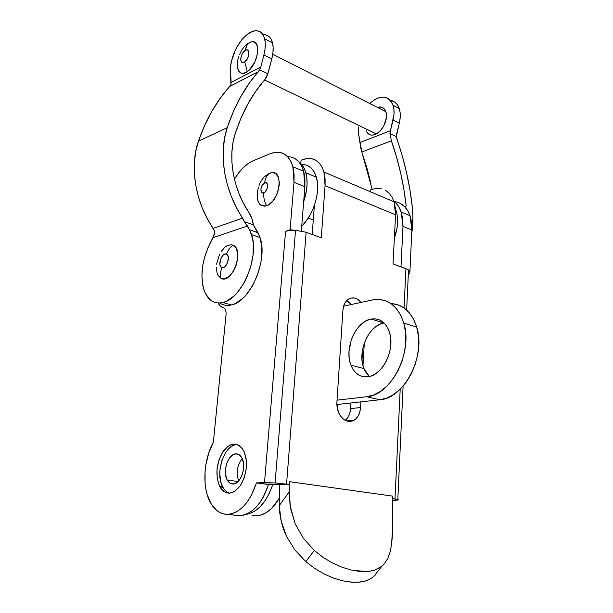 <?xml version="1.0" encoding="UTF-8"?>
<svg xmlns="http://www.w3.org/2000/svg" width="613" height="613" viewBox="0 0 613 613"><rect width="100%" height="100%" fill="white"/><g stroke="black" fill="none" stroke-linecap="round" stroke-linejoin="round"><path stroke-width="0.92" d="M252.38 515.502L255.537 515.84C264.395 515.633 272.249 509.87 279.091 498.561L271.789 508.215L266.525 512.445L261.031 515.012L255.537 515.84L252.38 515.502M272.846 484.393C266.479 502.514 257.391 512.552 245.568 514.506L249.284 513.748L254.77 511.15L260.035 506.867L264.854 501.059L269.03 493.948L272.846 484.393M299.397 162.445C302.378 164.667 304.538 168.108 305.872 172.782C308.048 181.195 307.32 190.75 303.696 201.455L306.446 190.727L307.098 183.869L306.799 177.479L305.581 171.809L303.496 167.088L299.397 162.445M307.55 165.533L311.075 167.901L313.963 171.494L316.07 176.199L317.319 181.823L317.641 188.168L317.021 194.972L315.465 201.961L313.051 208.841L309.871 215.339L306.056 221.178L301.734 226.182C313.741 214.68 320.745 191.187 316.369 177.157C313.641 168.56 308.699 164.315 301.558 164.422M394.366 238.066C398.059 227.906 398.603 218.688 396.006 210.405L397.117 214.826L397.63 220.803L397.193 227.178L394.366 238.066M301.558 164.414L303.519 164.468M383.907 322.967C368.551 325.212 356.858 352.13 363.938 368.543L369.325 376.52L366.697 373.631L364.421 369.685L362.842 365.08L362.007 359.977L362.651 349.058L366.229 338.506L368.98 333.84L372.244 329.817L375.907 326.583L379.845 324.269L383.907 322.967L371.095 319.059L384.044 322.936M367.815 376.796C360.061 377.455 354.444 373.593 350.965 365.218C343.97 348.659 355.762 321.396 371.095 319.059C379.746 317.818 385.861 322.208 389.462 332.238C395.431 349.395 382.543 375.662 367.815 376.796L371.961 375.669L376.045 373.44L379.899 370.183L383.363 366.03L386.297 361.134L388.573 355.701L390.098 349.954L390.81 344.123L390.688 338.453L389.73 333.173L387.991 328.491L385.546 324.591L382.497 321.61L378.98 319.664L375.133 318.806L371.095 319.059L367.034 320.392L363.095 322.752L359.425 326.039L356.153 330.116L353.387 334.844L351.234 340.046L349.035 351.103L349.073 356.567L349.885 361.716L351.441 366.375L353.693 370.352L356.574 373.493L359.969 375.677L363.762 376.796L367.815 376.796M403.806 323.089L400.779 315.228L396.573 308.745L391.378 303.856L385.408 300.73L378.926 299.443L372.183 300.002L343.594 306.186L372.183 300.002C387.194 297.543 397.73 305.228 403.798 323.074C413.2 352.176 390.979 395.485 366.681 396.726L337.05 400.166L366.681 396.726L379.83 399.753L366.681 396.726L373.677 394.956L380.604 391.301L387.171 385.868L393.094 378.865L398.105 370.566L401.998 361.333L404.588 351.54L405.768 341.625L405.5 332.008L403.806 323.089L416.679 327.066C411.775 312.163 403.201 304.332 390.948 303.558M336.866 404.534L379.83 399.753C404.166 398.603 426.211 355.885 416.679 327.066L418.411 335.909L418.725 345.418L417.583 355.218L415.039 364.888L411.185 374.007L406.204 382.183L400.304 389.086L393.753 394.435L386.834 398.029L379.83 399.753L336.866 404.534M391.661 303.588L398.166 304.891L404.151 308.01L409.377 312.868L413.622 319.304L416.679 327.081M237.254 444.494C224.726 443.804 214.726 472.431 222.527 486.546L219.531 486.163C215.209 474.876 216.305 463.436 222.833 451.85C230.434 442.126 237.346 441.651 243.553 450.425L246.097 458.248L246.403 467.727L244.388 477.366L240.365 485.619L234.994 491.166L232.066 492.645L229.132 493.174L226.312 492.745L223.707 491.388L221.416 489.159L219.531 486.163L217.194 478.347L217.017 469.121L218.994 459.842L222.833 451.85L227.99 446.295L230.84 444.716L233.722 444.034L236.549 444.279L239.193 445.459L241.56 447.528L243.974 451.26C248.204 462.585 246.993 474.041 240.35 485.634C232.672 495.02 225.868 495.45 219.937 486.937L219.531 486.163L222.527 486.546L221.094 482.898L219.806 474.232L219.99 469.543L221.96 460.286L225.791 452.31L228.251 449.176L230.948 446.777L233.798 445.207L236.687 444.525M227.929 493.044L227.584 492.331L227.967 493.113L228.258 492.691L227.929 493.044M242.227 458.608C237.108 465.443 235.921 472.876 238.687 480.914C235.921 472.876 237.108 465.443 242.227 458.608M227.837 493.097L227.423 492.231L227.837 493.097M408.381 273.007L408.779 272.708L408.381 273.007M398.879 499.909L394.527 500.346L398.879 499.909L394.994 498.936L400.205 389.186L394.994 498.936L392.558 498.607L398.879 499.909M286.562 484.025L306.14 232.25L295.535 230.289L275.084 482.937L289.551 484.439L289.757 481.718L392.657 496.124L392.649 525.808L391.623 544.129L390.144 551.915L387.799 558.458L384.412 563.753L379.953 567.676L374.328 570.289L368.283 571.492L359.854 571.477L351.28 570.052L342.1 567.255L332.614 563.056L323.235 557.462L314.293 550.42L303.305 538.222L295.167 523.831L290.102 505.725L289.259 491.779L279.206 505.671L281.244 521.257L286.524 536.321L294.876 549.953L305.826 561.623L314.293 550.42L303.305 538.222L295.167 523.831L290.478 508.031L289.259 491.779L289.757 481.718L289.551 484.439L276.57 484.293L279.566 484.699L279.206 505.671L289.259 491.779L289.757 481.718L392.657 496.124L392.389 535.394L391.623 544.129L390.144 551.915L387.799 558.458L384.412 563.753L381.83 566.305L374.328 570.289L367.631 571.546L359.854 571.477L351.28 570.052L342.1 567.255L332.614 563.056L323.235 557.462L314.293 550.42L305.826 561.623L314.722 568.466L324.047 573.944L333.449 578.051L342.575 580.779L352.276 582.25L360.888 581.982L366.474 580.664L371.286 578.373L375.815 574.534L371.286 578.373L365.593 580.948L358.866 582.212L351.111 582.158L342.575 580.779L333.449 578.051L324.047 573.944L314.722 568.466L305.826 561.623L294.876 549.953L286.524 536.321C282.08 527.057 279.643 516.843 279.206 505.671L279.566 484.699L289.551 484.439L275.084 482.937L295.535 230.289L290.087 229.798L291.428 230.289L285.589 231.224L291.428 230.289L295.535 230.289L306.14 232.25L286.562 484.025M227.155 514.376C220.573 514.138 215.186 510.545 210.995 503.58C201.899 488.668 203.194 460.539 213.362 442.302L226.143 313.473L213.362 442.302L208.734 453.076L205.815 464.991L205.071 471.129L205.071 483.197L205.83 488.921L207.079 494.293L210.995 503.572L216.558 510.307L219.852 512.522L223.408 513.886L239.216 515.648L227.155 514.376L231.407 513.863L235.706 512.246L239.944 509.549L244.005 505.84L247.782 501.189L251.177 495.718L256.479 482.883C249.591 502.898 239.821 513.395 227.155 514.376M236.181 515.326L239.216 515.648C251.935 514.69 261.705 504.315 268.525 484.508L256.479 482.883L268.525 484.508L276.57 484.293L268.525 484.508L263.261 497.212L259.874 502.622L256.096 507.219L252.043 510.89L247.798 513.548L243.491 515.142L239.216 515.648L236.174 515.326M235.829 453.85L238.128 454.21L235.829 453.85C238.403 453.75 240.465 455.191 242.02 458.164C246.809 466.715 240.641 484.423 233.032 484.017C230.649 484.017 228.718 482.699 227.239 480.071C222.205 471.726 228.074 453.796 235.829 453.85L232.281 455.206L229.078 458.608L226.703 463.551L225.484 469.282L225.615 474.975L227.086 479.78L229.683 482.96L233.032 484.017L236.626 482.753L239.905 479.343L242.357 474.309L243.583 468.439L243.407 462.646L241.859 457.85L239.193 454.762L235.829 453.85M347.939 301.435L351.471 304.485L346.521 300.73M342.928 310.094C343.334 305.22 345.035 301.657 348.023 299.405C352.513 296.684 356.904 297.673 361.195 302.378L357.647 299.297L354.329 298.01L350.996 298.064L347.954 299.458L345.448 302.094L343.724 305.741L342.928 310.094L336.905 402.381L342.928 310.094M345.226 420.357C348.399 417.675 350.184 413.76 350.59 408.595L360.544 407.545L359.77 412.112L358.061 416.089L355.548 419.131L352.452 420.978L349.012 421.46L345.54 420.51L342.338 418.212L339.686 414.748C337.594 411.024 336.667 406.894 336.905 402.381L337.418 408.863L339.686 414.748C343.87 421.077 348.674 422.893 354.107 420.189L346.445 420.901M345.579 420.066L348.092 417.047L349.808 413.116L350.59 408.595L360.544 407.545L360.873 401.86L360.544 407.545C360.061 413.438 357.923 417.652 354.107 420.189M312.186 234.457L314.4 205.332L312.186 234.457M350.59 408.595L350.935 402.971L350.59 408.595M323.948 172.023L394.059 201.823L395.561 214.795L393.04 263.927L407.507 269.314L408.649 270.065L409.469 271.628L408.519 269.958L405.921 268.624L404.059 307.948L405.921 268.624L393.04 263.927L395.561 214.795L325.074 185.678L321.266 237.767L306.14 232.25L321.266 237.767L325.074 185.678L325.089 178.804L324.101 172.598L322.154 167.303L319.358 163.119L315.825 160.208L311.703 158.66L307.174 158.499L301.06 160.246L300.791 163.617L301.06 160.246L302.401 159.717C312.837 156.192 320.017 160.292 323.948 172.023L325.074 185.678L395.561 214.795L395.393 208.282L394.228 202.367L392.113 197.279L389.155 193.218L385.47 190.329M364.314 343.012L362.988 365.654L364.314 343.012M381.232 188.712L376.597 188.398L371.754 189.386M370.398 189.838L370.29 191.716L370.398 189.838M295.175 158.69L298.929 161.886L301.895 166.475L303.925 172.299L304.937 179.134L304.86 186.704L301.358 230.971L304.86 186.704L294.002 182.314L290.087 229.798L285.589 231.224L264.494 482.653L275.084 482.937L256.479 482.883L264.494 482.653L285.589 231.224L290.087 229.798L294.002 182.314L304.86 186.704L303.665 171.272C300.745 161.671 295.412 156.821 287.658 156.713M270.218 153.71C281.214 149.741 288.769 154.093 292.884 166.767L294.002 182.314L294.11 174.682L293.144 167.793L291.144 161.939L288.21 157.334L284.486 154.139L280.126 152.461L275.306 152.323L270.218 153.71L253.2 160.744L270.218 153.71M234.427 179.165C239.936 169.97 246.188 163.832 253.2 160.744L248.242 163.479L243.384 167.518L238.802 172.682L234.427 179.165M410.02 215.722L401.193 212.029C399.561 207.301 397.109 203.677 393.837 201.156L395.99 203.087L399.201 207.493L401.5 212.995L402.779 219.385L402.979 226.404L401.002 266.824L402.979 226.404L411.852 229.998L410.02 215.722C406.902 207.301 401.676 202.581 394.343 201.554M401.193 212.029L402.979 226.404L411.852 229.998L411.637 223.032L410.335 216.68L408.013 211.209L404.779 206.819L400.779 203.677M409.859 273.099L411.852 229.998L409.859 273.099L409.392 273.206L409.859 273.099M408.396 272.57L408.779 272.708L408.396 272.57M392.512 500.361L394.527 500.346L392.512 500.361M223.661 307.726C221.27 307.259 219.4 305.688 218.036 303.006L220.213 305.987L223.661 307.726L225.707 309.642L226.143 313.473L225.676 309.557L223.661 307.726M224.419 489.542L222.933 487.32C224.657 490.362 226.833 492.308 229.461 493.159L229.323 493.12M257.391 199.294L259.245 203.708L260.709 205.148L264.441 206.19L266.563 205.738L268.762 204.658L273.007 200.757L276.524 195.072L277.819 191.831L279.229 185.195L279.29 182.061L278.126 176.782L275.421 173.471L273.628 172.72L271.636 172.605L269.053 173.502C266.563 175.686 265.107 178.812 264.686 182.873C269.053 180.958 268.103 191.509 263.766 192.88C263.421 197.294 264.356 201.577 266.563 205.738C279.405 202.052 284.271 170.667 271.82 172.59M308.216 218.075L313.289 219.99L308.216 218.075M258.41 187.333C255.475 200.466 258.196 206.604 266.563 205.738C264.356 201.577 263.421 197.294 263.766 192.88C259.422 194.712 260.395 184.283 264.686 182.873L262.172 185.241L260.862 189.133L261.521 192.298L262.51 192.98L265.1 192.022L267.184 188.62L267.529 184.774L266.939 183.425L265.942 182.766L264.686 182.873C265.107 178.812 266.563 175.686 269.053 173.502L264.847 176.345M219.783 303.006C223.178 305.328 227.048 305.971 231.407 304.937L222.826 302.531C214.489 304.24 208.405 300.592 204.573 291.581C199.761 276.938 201.677 260.678 210.32 242.794L214.259 234.71L214.879 231.783L207.14 218.328L202.106 207.554L198.244 196.283L195.647 184.751L194.359 173.218L194.413 161.947L195.792 151.173L198.459 141.128L204.681 125.351L212.067 110.899L220.504 97.881L230.986 84.625L230.342 72.878C230.181 59.767 234.817 47.822 244.258 37.033C254.18 28.183 261 28.78 264.701 38.841C265.743 43.377 265.475 48.764 263.904 55.009L271.774 58.971L272.931 52.864L273.13 47.224L272.387 42.374L270.739 38.565L268.287 35.998L265.176 34.78M221.354 303.948L224.481 305.09L227.852 305.427L231.407 304.937L235.07 303.634L242.434 298.638L245.982 295.045L252.403 285.987L257.475 275.114L260.755 263.345L261.628 257.445L261.743 246.257L259.736 236.656L253.307 224.802C252.801 220.312 251.307 216.174 248.824 212.382L243.422 203.24L238.94 193.447L235.484 183.218L233.124 172.782L231.921 162.353L231.89 152.154L233.024 142.423L235.292 133.35C242.441 111.765 252.272 93.889 264.793 79.736L266.594 77.023L267.774 73.729L259.682 69.775L249.2 83.307L240.771 96.632L233.415 111.466L227.224 127.688L224.596 138.048L223.262 149.174L223.278 160.836L224.649 172.774L227.346 184.735L231.316 196.444L236.465 207.638L244.365 221.638L253.307 224.802L251.813 218.328L248.824 212.382C233.017 189.019 227.5 156.491 235.292 133.35L241.101 117.895L248.02 103.743L255.95 90.992L264.793 79.736L267.774 73.729L271.774 58.971C273.337 52.764 273.582 47.408 272.524 42.895C270.954 37.163 267.812 34.443 263.077 34.726M249.56 229.76L251.575 234.61C259.743 256.954 241.668 299.221 222.826 302.531L231.407 304.937C250.319 301.711 268.31 259.774 260.027 237.53L257.989 232.702L249.56 229.76L257.989 232.702L253.307 224.802L244.365 221.638L249.56 229.76L247.545 225.982L213.033 237.637L207.891 247.913L204.175 258.824L202.949 264.418L201.899 275.39L202.773 285.405L203.93 289.819L205.539 293.719L210.021 299.657L212.826 301.565L215.929 302.699L219.285 303.029L222.826 302.531L226.481 301.205L233.829 296.156L237.377 292.524L243.805 283.39L246.549 278.087L250.794 266.555L253.092 254.64L253.253 243.384L252.525 238.304L249.56 229.76M259.682 69.775L267.774 73.729L268.709 70.87L271.774 58.971L263.904 55.009L260.809 66.978L258.571 71.56L229.867 86.372C216.611 100.846 206.144 119.098 198.459 141.128L227.224 127.688C234.856 105.015 245.3 86.303 258.571 71.56L229.867 86.372L230.986 84.625L231.139 82.41L260.809 66.978L263.904 55.009L265.069 48.856L265.299 43.194L264.571 38.328L262.939 34.512L260.51 31.937L257.422 30.734L253.836 30.949L249.958 32.535L245.989 35.401L242.12 39.385L238.557 44.274L235.469 49.822L231.27 61.752L230.365 67.56L231.139 82.41L260.809 66.978L259.682 69.775M227.224 127.688L198.459 141.128C189.356 166.751 195.386 202.757 213.217 228.373L242.671 218.09C224.496 191.417 218.182 154.07 227.224 127.688M242.671 218.09L244.365 221.638L247.545 225.982L213.033 237.637L214.879 231.783L213.217 228.373L242.671 218.09M391.408 140.852C398.864 162.345 403.791 184.099 406.197 206.121L404.58 206.612L406.197 206.121L403.936 189.693L400.703 173.287L396.519 156.989L391.408 140.852L389.914 133.473L391.408 140.852L361.816 151.947L360.835 148.377L358.544 133.718L358.421 126.937L358.544 133.718L361.816 151.947L391.408 140.852M372.16 189.256L361.816 151.947L366.827 167.579L370.896 183.387M373.141 100.578L377.187 98.279L381.209 97.153L384.979 97.268L388.305 98.632L390.994 101.199L392.91 104.838L393.921 109.359L393.983 114.524L390.427 130.753L359.908 142.53L390.427 130.753L389.914 133.473L396.305 136.599L389.914 133.473L390.427 130.753L393.071 120.056L399.293 123.19C400.618 117.642 400.603 112.754 399.27 108.524C397.569 103.697 394.573 100.961 390.289 100.34L394.473 101.858L397.178 104.417L399.101 108.041L400.128 112.547L400.197 117.688L399.293 123.19L393.071 120.056C394.404 114.47 394.404 109.558 393.071 105.321C388.175 95.061 380.382 94.44 369.693 103.467M411.691 233.576L412.909 216.78L412.288 206.834L409.928 189.746L406.565 172.682L402.212 155.725L396.305 136.599L399.293 123.19L396.68 133.826L396.305 136.599L396.902 138.944C404.641 161.303 409.768 183.931 412.288 206.834C413.292 216.128 413.093 225.04 411.691 233.576M216.328 267.452L217.079 273.091L218.029 275.36L220.925 278.294L220.511 272.954L221.676 267.483C217.048 265.605 222.044 251.79 226.488 254.188C231.208 255.973 226.113 270.026 221.676 267.483L220.511 272.954L220.925 278.294C232.036 284.945 244.932 249.43 232.94 245.146C230.005 247.499 227.86 250.51 226.488 254.188L224.948 254.073L223.278 254.977L220.55 259.176L219.891 264.341L220.511 266.326L221.676 267.483L223.216 267.636L224.894 266.747L227.653 262.525L228.312 257.307L227.676 255.33L226.488 254.188C227.86 250.51 230.005 247.499 232.94 245.146L231.07 244.694L226.979 245.736L224.902 247.185L221.109 251.614M220.925 278.294L224.772 278.731L228.986 276.555L232.917 272.08L235.944 265.988L237.576 259.23L237.568 252.885L235.928 247.943L232.94 245.146M219.477 254.495L216.558 264.157M238.886 56.434C234.503 68.051 239.438 77.445 247.254 71.644L244.74 61.875C239.445 65.867 239.645 54.159 244.901 50.641L247.637 43.615L244.886 46.121M367.455 132.99L370.459 134.96L372.321 135.159L376.39 133.941L264.571 79.996L376.39 133.941C383.209 130.5 388.397 118.363 385.868 111.689C384.282 107.62 381.439 106.179 377.332 107.352L381.248 107.068L384.343 108.938L386.152 112.677L386.382 117.727L383.753 126.002L380.412 130.722L376.39 133.941C371.524 136.247 368.114 135.151 366.145 130.646L366.413 131.305M237.254 64.802L237.4 67.376L238.817 71.346L241.568 73.253L243.323 73.315L247.254 71.644L249.284 69.959L254.694 62.319L257.652 53.025L257.698 47.508L256.18 43.569L253.338 41.791L251.56 41.807L247.154 44.09L244.901 50.641L241.974 54.373L240.817 58.036L240.779 60.22L241.851 62.288L243.169 62.564L244.74 61.875L247.69 58.143L248.962 53.285L248.671 51.354L247.798 50.182L246.472 49.937L244.901 50.641C250.204 46.527 250.066 58.358 244.74 61.875L247.254 71.644C258.295 64.694 261.866 39.109 251.522 41.814L247.637 43.615M305.872 172.782L316.369 177.157M396.006 210.405L395.554 210.213M363.938 368.543L350.965 365.218M227.239 480.071L238.105 481.527M292.884 166.767L303.665 171.272M353.372 570.511L368.283 571.492M381.83 566.305L373.532 576.749M397.814 499.426L403.101 386.106M406.649 310.025L408.519 269.958M222.933 487.32L219.937 486.937M271.099 172.682L264.785 176.398C264.341 176.674 260.87 180.023 258.939 185.823M264.701 38.841L272.524 42.895M251.575 234.61L260.027 237.53M399.27 108.524L393.071 105.321M250.472 42.09L247.154 44.09C243.882 46.626 241.369 50.105 239.629 54.511M385.868 111.689L272.747 54.205"/></g></svg>
